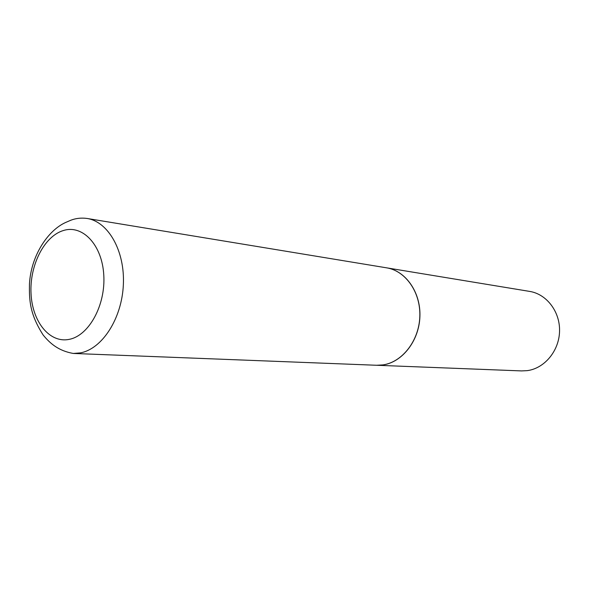 <?xml version="1.0" encoding="UTF-8"?>
<svg xmlns="http://www.w3.org/2000/svg" width="589" height="589" viewBox="0 0 589 589"><rect width="100%" height="100%" fill="white"/><g stroke="black" fill="none" stroke-linecap="round" stroke-linejoin="round"><path stroke-width="0.88" d="M382.968 364.908L376.621 365.268L73.323 353.452L80.428 352.885C102.206 348.887 121.864 318.575 123.351 284.789C125.052 251.002 108.31 221.655 87.025 218.453L386.517 267.818C405.6 270.778 420.752 292.306 419.824 316.462C419.074 340.619 402.353 362.139 382.968 364.908M386.561 267.826L386.605 267.833C405.688 270.785 420.841 292.313 419.913 316.47C419.162 340.626 402.442 362.147 383.056 364.908L376.666 365.268M386.605 267.833L529.651 291.408C546.666 294.073 560.198 311.772 559.55 331.386C559.057 351.007 544.464 368.427 527.229 370.643L521.582 370.915L376.71 365.268M70.268 220.433L73.11 219.432M69.303 339.338C49.66 343.527 32.255 321.734 31.033 293.499C29.531 265.33 44.227 236.137 63.479 230.498C82.696 224.431 102.147 244.95 103.782 275.078C105.711 305.131 88.968 335.597 69.303 339.338M87.025 218.453C81.392 217.687 76.04 218.261 70.967 220.176L65.629 222.473C47.893 230.468 30.974 255.597 29.457 284.089C29.185 300.265 29.7 313.966 43.166 335.031C49.8 343.129 58.208 350.816 73.323 353.452"/></g></svg>
